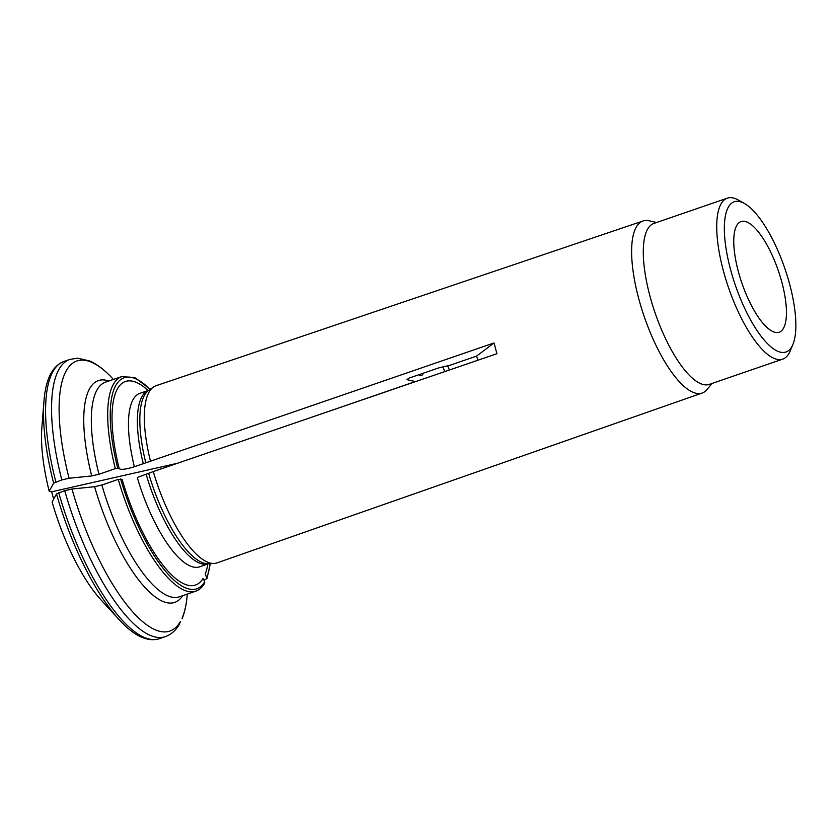 <?xml version="1.0" encoding="UTF-8"?>
<svg xmlns="http://www.w3.org/2000/svg" width="837" height="837" viewBox="0 0 837 837"><rect width="100%" height="100%" fill="white"/><g stroke="black" fill="none" stroke-linecap="round" stroke-linejoin="round"><path stroke-width="1.26" d="M207.827 564.002A107.628 35.395 -109 0 1 205.264 573.889L206.98 578.534L203.935 580.25M187.289 594.082L187.247 594.532A142.813 46.966 71 0 1 182.518 617.089L182.079 618.794M782.741 359.125L709.305 384.392A85.123 27.998 -109 0 1 659.88 325.708A85.123 27.998 -109 0 1 646.991 230.353A85.123 27.998 -109 0 1 653.906 223.427L727.332 198.149A85.123 27.998 71 0 0 720.427 205.075A85.123 27.998 71 0 0 733.306 300.431A85.123 27.998 71 0 0 782.741 359.125A85.123 27.998 71 0 0 789.647 352.189A85.123 27.998 71 0 0 790.222 350.912L792.942 344.352A79.442 26.125 71 0 0 784.813 268.384A79.442 26.125 71 0 0 744.47 203.506A79.442 26.125 71 0 0 734.938 284.025A79.442 26.125 71 0 0 792.409 345.545A79.442 26.125 71 0 0 792.942 344.352M744.47 203.506L738.286 200.012A85.123 27.998 71 0 0 727.332 198.149M783.903 327.466A58.527 19.251 -109 0 1 779.153 332.226A58.527 19.251 -109 0 1 741.906 283.157A58.527 19.251 -109 0 1 741.059 221.554A58.527 19.251 -109 0 1 775.041 261.908A58.527 19.251 -109 0 1 783.903 327.466M711.994 383.472L707.255 389.32A90.961 29.912 -109 0 1 702.222 393.013A90.961 29.912 -109 0 1 649.376 330.385A90.961 29.912 -109 0 1 635.576 228.417A90.961 29.912 -109 0 1 643.015 220.989A90.961 29.912 -109 0 1 649.25 220.811L656.595 222.496M177.423 463.29L51.664 491.821L53.652 499.166M119.21 468.699L119.199 468.553C120.591 470.007 125.655 469.4 134.38 466.743L494.018 342.95L476.598 356.102L449.919 365.277A32593.669 6241.927 164.9 0 0 438.818 367.861L408.916 378.146L406.949 379.642L415.257 381.588L310.108 417.778M148.107 390.502A107.628 35.395 -109 0 0 112.66 431.243A107.628 35.395 -109 0 0 119.199 468.553L115.328 468.626L98.965 474.265A113.497 37.32 -109 0 1 105.472 382.174L121.846 376.545A113.497 37.32 71 0 0 115.328 468.626M113.413 379.443L113.11 379.109A142.813 46.966 71 0 0 69.073 478.251A176570.486 33814.58 164.9 0 1 91.704 475.95L98.965 474.265M69.073 478.251L61.812 479.936L53.62 483.169A172236.165 32984.527 164.9 0 0 49.205 491.246A114.177 37.55 -109 0 1 41.85 427.791L43.942 401.321A144.707 47.594 -109 0 0 53.62 483.169M51.664 491.821L49.205 491.246M477.885 360.234L476.598 356.102M702.222 393.013L217.024 562.893A93.692 30.812 -109 0 1 214.126 563.458A93.692 30.812 -109 0 1 153.286 471.566L496.927 353.706L494.018 342.95M423.323 373.187A18.916 6.225 -109 0 1 421.503 375.457A18.916 6.225 -109 0 1 418.667 374.798M150.388 460.81A93.692 30.812 -109 0 1 148.39 393.369A93.692 30.812 -109 0 1 153.412 387.06A93.692 30.812 -109 0 1 156.048 385.721L643.015 220.989M182.686 595.662A117.274 38.565 -109 0 1 94.612 486.705A176570.496 33814.58 164.9 0 0 71.972 489.007L64.721 490.691L56.518 493.924A172236.165 32984.527 164.9 0 0 52.103 502.001A114.177 37.55 -109 0 0 101.131 600.014L119.063 619.589A144.707 47.594 -109 0 1 56.518 493.924M71.972 489.007A142.813 46.966 71 0 0 180.321 621.619L179.536 624.036C176.042 630.261 171.271 634.467 165.255 636.675A146.601 48.211 71 0 1 64.721 490.691M120.622 478.963A111.603 36.702 71 0 0 204.699 581.851L203.077 578.419A107.628 35.395 -109 0 1 154.814 553.707A107.628 35.395 -109 0 1 122.097 479.308L118.237 479.381L101.863 485.021L94.612 486.705M204.699 581.851L204.646 583.389C202.219 587.375 199.248 589.97 195.712 591.173A113.497 37.32 71 0 1 118.237 479.381M153.286 471.566L137.278 477.498A91.746 30.174 -109 0 0 199.614 566.827L208.528 563.761A91.746 30.174 -109 0 1 146.193 474.433M206.885 577.331A111.603 36.702 71 0 0 210.035 563.678M447.607 365.821A64.313 21.155 -109 0 1 449.438 369.996M442.783 366.941A60.536 19.91 -109 0 1 444.855 371.565M113.11 379.109C105.274 370.498 97.521 364.461 89.841 361.009L77.59 358.184L69.827 359.439A146.601 48.211 71 0 0 61.812 479.936M150.053 389.404A111.603 36.702 71 0 0 117.724 468.207M91.704 475.95A117.274 38.565 -109 0 1 108.81 381.023M145.774 462.735A92.133 30.299 -109 0 1 148.766 390.293L153.412 387.06M119.063 619.589C133.93 635.89 147.333 642.272 159.281 638.725A146.601 48.211 -109 0 1 58.747 492.752M195.712 591.173L179.348 596.812A113.497 37.32 -109 0 1 101.863 485.021M214.126 563.458L208.476 563.761A92.133 30.299 -109 0 1 148.672 473.491M134.38 466.743A91.746 30.174 -109 0 1 139.905 393.338L148.829 390.262A91.746 30.174 -109 0 0 143.294 463.677M55.849 481.997A146.601 48.211 -109 0 1 63.863 361.49C52.271 366.051 45.627 379.328 43.942 401.321M187.247 594.532C186.525 603.969 184.81 612.056 182.1 618.773M150.283 389.236L134.924 377.707L121.846 376.545M63.863 361.49L69.827 359.439M159.281 638.725L165.255 636.675M210.317 563.667L206.948 578.618"/></g></svg>
